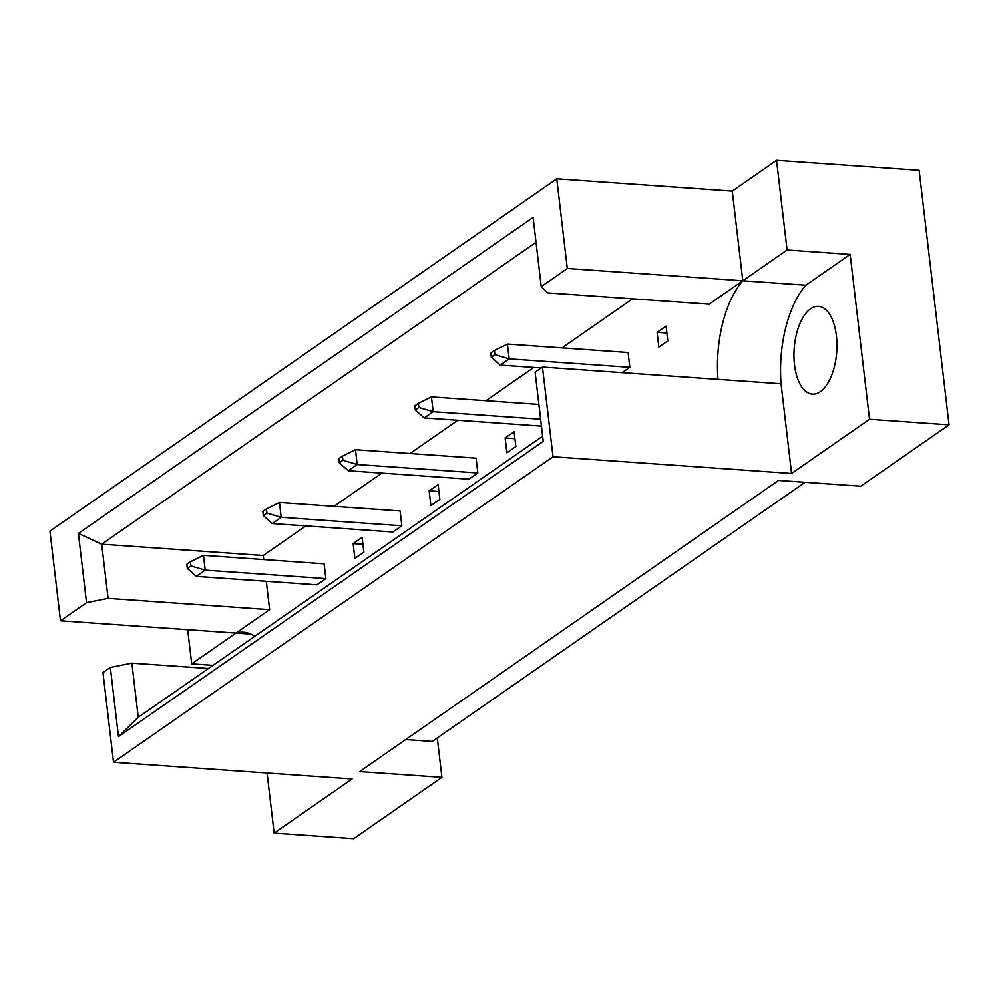 <?xml version="1.0" encoding="UTF-8"?>
<svg xmlns="http://www.w3.org/2000/svg" width="999" height="999" viewBox="0 0 999 999"><rect width="100%" height="100%" fill="white"/><g stroke="black" fill="none" stroke-linecap="round" stroke-linejoin="round"><path stroke-width="1.5" d="M794.517 364.797A44.006 21.329 94 0 1 818.531 306.356A44.006 21.329 94 0 1 836.4 335.689A44.006 21.329 94 0 1 812.387 394.143A44.006 21.329 94 0 1 794.517 364.797M405.706 739.572L432.28 741.433L805.094 482.292M556.768 178.809L49.95 531.093L60.489 620.779L86.538 602.659L78.409 533.466L533.116 217.407L541.246 286.613L547.577 292.869L709.153 304.171L742.806 280.781A87.999 42.67 -86 0 0 717.981 379.358L781.056 383.766A87.999 42.67 94 0 1 805.881 285.19L850.161 254.42L869.53 419.28L949.05 424.85L919.142 170.305L776.548 160.315L732.267 191.096L556.768 178.809L567.307 268.494L541.246 286.613M113.511 762.249L102.972 672.564L110.34 667.444L118.469 736.65L543.244 441.383L535.114 372.19L542.482 367.07L553.009 456.755L113.511 762.249L352.085 778.945L274.151 833.116L353.671 838.685L441.933 777.334L359.665 771.578L778.521 480.432L860.788 486.188L949.05 424.85M869.53 419.28L791.583 473.451L781.056 383.766M553.009 456.755L791.583 473.451M254.807 636.263A87.999 42.67 -86 0 0 243.569 632.217A87.999 42.67 -86 0 0 235.989 633.066L60.489 620.779M632.567 298.813L561.987 347.877M533.828 367.457L485.989 400.699M457.829 420.279L410.002 453.521M381.843 473.101L334.003 506.343M305.844 525.924L263.286 555.506L263.761 559.565M266.308 581.293L269.643 609.665L191.708 663.836L212.999 665.334M657.117 332.33L666.096 326.099L667.832 340.896L658.853 347.14L657.117 332.33L666.907 333.017M494.405 350.499L490.809 352.984L491.296 357.13L494.892 354.633L494.405 350.499L507.442 344.068L628.096 352.51L629.832 367.307L622.152 372.652M505.132 437.974L514.11 431.743L515.846 446.541L506.868 452.772L505.132 437.974L514.922 438.661M342.42 456.143L355.457 449.7L476.111 458.154L477.847 472.952L468.881 479.183L348.214 470.741L339.31 462.774L342.907 460.277L342.42 456.143L338.823 458.628L339.31 462.774M429.145 490.796L438.111 484.565L439.86 499.363L430.881 505.594L429.145 490.796L438.923 491.483M266.421 508.953L279.458 502.522L400.124 510.976L401.86 525.774L392.882 532.005L272.228 523.563L263.324 515.596L266.908 513.099L266.421 508.953L262.837 511.451L263.324 515.596M353.147 543.618L362.125 537.387L363.861 552.185L354.882 558.416L353.147 543.618L362.937 544.305M190.434 561.775L203.471 555.344L324.126 563.798L325.861 578.596L316.895 584.827L196.229 576.386L187.325 568.419L190.921 565.921L190.434 561.775L186.838 564.273L187.325 568.419M776.548 160.315L787.087 250L742.806 280.781L567.307 268.494M732.267 191.096L742.806 280.781L805.881 285.19M441.933 777.334L437.3 737.936M787.087 250L850.161 254.42M274.151 833.116L267.083 772.989M187.7 629.682L191.708 663.836M269.643 609.665L108.079 598.351L86.538 602.659M263.286 555.506L101.711 544.193L108.079 598.351M536.038 242.295L101.711 544.193L78.409 533.466M542.482 367.07L717.981 379.358M208.441 668.493L131.868 663.136L138.224 717.307L542.644 436.201M110.34 667.444L131.868 663.136M118.469 736.65L138.224 717.307M235.989 633.066L250.961 634.103M190.921 565.921L205.207 570.142L196.229 576.386M203.471 555.344L205.207 570.142L325.861 578.596M266.908 513.099L281.206 517.332L272.228 523.563M279.458 502.522L281.206 517.332L401.86 525.774M342.907 460.277L357.192 464.51L348.214 470.741M355.457 449.7L357.192 464.51L477.847 472.952M418.893 407.455L418.406 403.321L414.822 405.806L415.309 409.952L418.893 407.455L433.191 411.688L424.213 417.919L415.309 409.952M418.406 403.321L431.443 396.89L433.191 411.688L540.646 419.205M424.213 417.919L541.458 426.123M538.898 404.408L431.443 396.89M494.892 354.633L509.178 358.866L500.199 365.097L491.296 357.13M507.442 344.068L509.178 358.866L629.832 367.307M500.199 365.097L541.183 367.969"/></g></svg>
